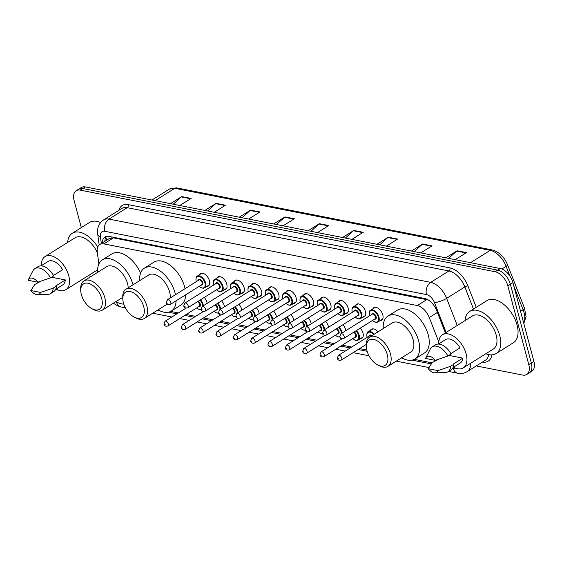 <?xml version="1.0" encoding="UTF-8"?>
<svg xmlns="http://www.w3.org/2000/svg" width="562" height="562" viewBox="0 0 562 562"><rect width="100%" height="100%" fill="white"/><g stroke="black" fill="none" stroke-linecap="round" stroke-linejoin="round"><path stroke-width="0.84" d="M199.517 274.734A7.369 4.222 57.9 0 1 200.522 273.561A7.369 4.222 57.9 0 1 209.436 280.789A7.369 4.222 57.9 0 1 208.34 286.044A7.369 4.222 57.9 0 1 206.851 286.437M216.855 278.141A7.369 4.222 57.9 0 1 217.852 276.968A7.369 4.222 57.9 0 1 226.774 284.196A7.369 4.222 57.9 0 1 225.678 289.458A7.369 4.222 57.9 0 1 224.189 289.844M234.192 281.548A7.369 4.222 57.9 0 1 235.19 280.382A7.369 4.222 57.9 0 1 244.112 287.611A7.369 4.222 57.9 0 1 243.016 292.865A7.369 4.222 57.9 0 1 241.52 293.259M251.523 284.962A7.369 4.222 57.9 0 1 252.528 283.789A7.369 4.222 57.9 0 1 261.442 291.018A7.369 4.222 57.9 0 1 260.347 296.279A7.369 4.222 57.9 0 1 258.857 296.666M268.861 288.369A7.369 4.222 57.9 0 1 269.865 287.203A7.369 4.222 57.9 0 1 278.78 294.425A7.369 4.222 57.9 0 1 277.684 299.687A7.369 4.222 57.9 0 1 276.195 300.08M286.198 291.783A7.369 4.222 57.9 0 1 287.196 290.61A7.369 4.222 57.9 0 1 296.118 297.839A7.369 4.222 57.9 0 1 295.022 303.094A7.369 4.222 57.9 0 1 293.533 303.487M303.536 295.19A7.369 4.222 57.9 0 1 304.534 294.017A7.369 4.222 57.9 0 1 313.455 301.246A7.369 4.222 57.9 0 1 312.36 306.508A7.369 4.222 57.9 0 1 310.863 306.894M320.867 298.598A7.369 4.222 57.9 0 1 321.871 297.431A7.369 4.222 57.9 0 1 330.786 304.66A7.369 4.222 57.9 0 1 329.69 309.915A7.369 4.222 57.9 0 1 328.201 310.308M338.205 302.012A7.369 4.222 57.9 0 1 339.209 300.839A7.369 4.222 57.9 0 1 348.124 308.067A7.369 4.222 57.9 0 1 347.028 313.329A7.369 4.222 57.9 0 1 345.539 313.715M355.542 305.419A7.369 4.222 57.9 0 1 356.547 304.253A7.369 4.222 57.9 0 1 365.462 311.474A7.369 4.222 57.9 0 1 364.366 316.736A7.369 4.222 57.9 0 1 362.876 317.123M372.88 308.833A7.369 4.222 57.9 0 1 373.878 307.66A7.369 4.222 57.9 0 1 382.799 314.889A7.369 4.222 57.9 0 1 381.703 320.143A7.369 4.222 57.9 0 1 380.207 320.537M221.597 300.846A7.369 4.222 57.9 0 1 224.301 305.784A7.369 4.222 57.9 0 1 224.512 306.775M238.934 304.26A7.369 4.222 57.9 0 1 241.639 309.191A7.369 4.222 57.9 0 1 241.843 310.182M256.265 307.667A7.369 4.222 57.9 0 1 258.977 312.598A7.369 4.222 57.9 0 1 259.18 313.596M273.603 311.081A7.369 4.222 57.9 0 1 276.307 316.013A7.369 4.222 57.9 0 1 276.518 317.003M204.259 297.438A7.369 4.222 57.9 0 1 206.964 302.37A7.369 4.222 57.9 0 1 207.174 303.361M290.94 314.488A7.369 4.222 57.9 0 1 293.645 319.42A7.369 4.222 57.9 0 1 293.856 320.41M308.278 317.895A7.369 4.222 57.9 0 1 310.983 322.834A7.369 4.222 57.9 0 1 311.186 323.824M325.609 321.309A7.369 4.222 57.9 0 1 328.32 326.241A7.369 4.222 57.9 0 1 328.524 327.232M342.946 324.717A7.369 4.222 57.9 0 1 345.651 329.648A7.369 4.222 57.9 0 1 345.862 330.646M360.284 328.131A7.369 4.222 57.9 0 1 362.989 333.062A7.369 4.222 57.9 0 1 361.893 338.317A7.369 4.222 57.9 0 1 360.404 338.71M370.407 330.414A7.369 4.222 57.9 0 1 371.405 329.241A7.369 4.222 57.9 0 1 377.917 331.882M428.511 300.01L113.454 237.874L109.407 238.464L99.783 244.491A13.811 7.924 -122.1 0 0 97.303 252.24L98.884 263.978M438.81 341.998L429.263 317.537A13.811 7.924 -122.1 0 0 417.313 305.552L103.844 243.894A13.811 7.924 -122.1 0 0 99.783 244.491M170.665 311.432L178.316 312.936M186.233 314.495L195.646 316.35M203.57 317.909L212.984 319.757M220.908 321.316L230.322 323.171M238.239 324.724L247.659 326.578M255.577 328.138L264.99 329.985M272.914 331.545L282.328 333.399M290.252 334.959L299.665 336.807M307.583 338.366L317.003 340.221M324.92 341.773L334.334 343.628M342.258 345.187L351.672 347.035M359.596 348.595L366.803 350.014M414.243 359.343L432.073 362.848M81.314 227.603L74.128 200.585A13.811 7.924 57.9 0 1 76.179 190.729A13.811 7.924 57.9 0 1 80.24 190.132L495.178 271.748A13.811 7.924 57.9 0 1 507.837 285.896L528.786 364.619A13.811 7.924 57.9 0 1 526.727 374.475A13.811 7.924 57.9 0 1 522.674 375.072L476.253 365.939M526.727 374.475L531.842 371.271A13.811 7.924 57.9 0 0 533.9 361.415L512.951 282.693A13.811 7.924 57.9 0 0 500.292 268.545L85.354 186.928A13.811 7.924 57.9 0 0 81.293 187.525L78.736 189.127A13.811 7.924 57.9 0 1 82.797 188.53L497.735 270.146A13.811 7.924 57.9 0 1 510.394 284.295L531.343 363.017A13.811 7.924 57.9 0 1 529.285 372.873A13.811 7.924 57.9 0 0 531.343 363.017L510.394 284.295A13.811 7.924 57.9 0 0 497.735 270.146L82.797 188.53A13.811 7.924 57.9 0 0 78.736 189.127L76.179 190.729M445.392 332.901L436.639 310.477A13.811 7.924 -122.1 0 0 424.689 298.492L109 236.398A13.811 7.924 -122.1 0 0 104.939 236.995A13.811 7.924 -122.1 0 0 102.333 242.889M104.89 241.288A13.811 7.924 57.9 0 1 106.351 236.405M376.969 244.287L388.244 237.22L397.636 239.068L386.354 246.135M411.384 251.059L422.666 243.992L432.052 245.84L420.776 252.907M445.807 257.832L457.089 250.764L466.474 252.612L455.199 259.672M273.701 223.978L284.983 216.911L294.369 218.758L283.086 225.819M239.279 217.206L250.561 210.139L259.946 211.986L248.664 219.054M204.856 210.434L216.138 203.367L225.524 205.214L214.241 212.281M170.434 203.662L181.716 196.595L191.101 198.442L179.826 205.509M342.546 237.515L353.821 230.448L363.214 232.296L351.931 239.363M308.124 230.743L319.399 223.683L328.791 225.524L317.509 232.591M310.934 231.298L318.97 224.006A3.681 2.655 -78.9 0 1 319.399 223.683M345.356 238.07L353.393 230.778A3.681 2.655 -78.9 0 1 353.821 230.448M173.251 204.217L181.287 196.925A3.681 2.655 -78.9 0 1 181.716 196.595M207.666 210.989L215.703 203.697A3.681 2.655 -78.9 0 1 216.138 203.367M242.089 217.761L250.125 210.469A3.681 2.655 -78.9 0 1 250.561 210.139M276.511 224.526L284.548 217.234A3.681 2.655 -78.9 0 1 284.983 216.911M448.624 258.38L456.66 251.088A3.681 2.655 -78.9 0 1 457.089 250.764M414.201 251.607L422.238 244.322A3.681 2.655 -78.9 0 1 422.666 243.992M379.779 244.842L387.815 237.55A3.681 2.655 -78.9 0 1 388.244 237.22M91.135 276.42A24.861 14.261 57.9 0 1 88.424 275.584M41.377 265.664A19.565 11.226 57.9 0 1 45.058 256.567A19.565 11.226 57.9 0 1 68.747 275.766A19.565 11.226 57.9 0 1 65.831 289.732A19.565 11.226 57.9 0 1 56.038 289.072M97.626 269.31A19.565 11.226 57.9 0 1 95.877 270.912L65.831 289.732M53.474 275.429L62.614 269.704A13.811 7.924 57.9 0 0 48.114 261.442L41.019 265.889M28.1 280.276A9.21 5.283 57.9 0 1 28.276 279.883A9.21 5.283 57.9 0 1 37.872 282.194L28.1 280.276M28.276 279.883L32.94 270.793A14.731 8.451 57.9 0 1 34.837 268.671A14.731 8.451 57.9 0 1 50.517 277.846L53.713 275.844A14.731 8.451 57.9 0 0 38.033 266.669L34.837 268.671M37.872 282.194L50.517 277.846M30.826 290.526L40.597 292.451A9.21 5.283 57.9 0 1 37.528 294.65A9.21 5.283 57.9 0 1 30.826 290.526L34.802 284.47L40.97 281.169M51.5 277.228L65.34 279.953A13.811 7.924 57.9 0 1 62.775 284.857L55.68 289.297M65.34 279.953L55.75 285.96L56.439 286.093A14.731 8.451 57.9 0 1 53.678 291.643L50.482 293.645A14.731 8.451 57.9 0 1 47.749 294.425L37.528 294.65M45.058 256.567L75.104 237.747A19.565 11.226 57.9 0 1 97.395 252.935M67.644 242.419A24.861 14.261 57.9 0 1 72.287 233.258A24.861 14.261 57.9 0 1 97.753 247.041M72.287 233.258L89.548 222.447A24.861 14.261 57.9 0 1 100.563 222.58M56.439 286.093L53.242 288.095A14.731 8.451 57.9 0 1 50.482 293.645M53.242 288.095L40.597 292.451M101.687 298.555A14.963 8.585 57.9 0 1 92.091 308.798A14.963 8.585 57.9 0 1 81.35 294.551A14.963 8.585 57.9 0 1 80.752 290.687A14.963 8.585 57.9 0 1 89.534 283.677A14.963 8.585 57.9 0 1 101.687 298.555M80.752 290.687L80.696 288.791A17.267 9.905 57.9 0 1 83.949 280.923A17.267 9.905 57.9 0 1 104.848 297.86A17.267 9.905 57.9 0 1 102.277 310.182A17.267 9.905 57.9 0 1 93.784 309.683L92.091 308.798M128.213 287.807A17.267 9.905 -122.1 0 0 127.539 283.648A17.267 9.905 -122.1 0 0 106.64 266.704L83.949 280.923M97.64 272.345A25.325 14.528 57.9 0 1 102.368 259.876A25.325 14.528 57.9 0 1 133.018 284.723A25.325 14.528 57.9 0 1 133.032 284.786M123.795 304.133A25.325 14.528 57.9 0 1 115.969 301.611M102.368 259.876L111.95 253.869A25.325 14.528 57.9 0 1 140.605 273.069M143.746 306.824A14.963 8.585 57.9 0 1 134.149 317.073A14.963 8.585 57.9 0 1 123.401 302.827A14.963 8.585 57.9 0 1 122.811 298.963A14.963 8.585 57.9 0 1 131.592 291.952A14.963 8.585 57.9 0 1 143.746 306.824M122.811 298.963L122.748 297.059A17.267 9.905 57.9 0 1 126.007 289.191A17.267 9.905 57.9 0 1 146.907 306.135A17.267 9.905 57.9 0 1 144.336 318.457A17.267 9.905 57.9 0 1 135.835 317.952L134.149 317.073M144.336 318.457L167.033 304.246A17.267 9.905 -122.1 0 0 167.328 304.042M170.251 297.951A17.267 9.905 -122.1 0 0 169.598 291.917A17.267 9.905 -122.1 0 0 148.698 274.98L126.007 289.191M139.692 280.621A25.325 14.528 57.9 0 1 144.42 268.151A25.325 14.528 57.9 0 1 175.077 292.999A25.325 14.528 57.9 0 1 175.477 294.678M176.082 300.818A25.325 14.528 57.9 0 1 171.305 311.074A25.325 14.528 57.9 0 1 158.027 309.88M144.42 268.151L154.009 262.145A25.325 14.528 57.9 0 1 184.666 286.992A25.325 14.528 57.9 0 1 185.067 288.671M185.671 294.811A25.325 14.528 57.9 0 1 180.894 305.068L171.305 311.074M387.323 354.734A14.963 8.585 57.9 0 1 377.734 364.984A14.963 8.585 57.9 0 1 366.986 350.737A14.963 8.585 57.9 0 1 366.389 346.873A14.963 8.585 57.9 0 1 375.177 339.862A14.963 8.585 57.9 0 1 387.323 354.734M366.389 346.873L366.333 344.97A17.267 9.905 57.9 0 1 369.585 337.102A17.267 9.905 57.9 0 1 390.485 354.046A17.267 9.905 57.9 0 1 387.921 366.368A17.267 9.905 57.9 0 1 379.42 365.862L377.734 364.984M387.921 366.368L410.611 352.156A17.267 9.905 -122.1 0 0 413.182 339.827A17.267 9.905 -122.1 0 0 392.283 322.89L369.585 337.102M383.277 328.531A25.325 14.528 57.9 0 1 388.005 316.062A25.325 14.528 57.9 0 1 418.655 340.909A25.325 14.528 57.9 0 1 414.889 358.985A25.325 14.528 57.9 0 1 401.605 357.797M388.005 316.062L397.594 310.055A25.325 14.528 57.9 0 1 428.244 334.903A25.325 14.528 57.9 0 1 424.479 352.978L414.889 358.985M465.062 320.586A24.861 14.261 57.9 0 1 469.706 311.425A24.861 14.261 57.9 0 1 499.801 335.823A24.861 14.261 57.9 0 1 496.098 353.568A24.861 14.261 57.9 0 1 485.835 353.751M469.706 311.425L486.966 300.614A24.861 14.261 57.9 0 1 517.061 325.012A24.861 14.261 57.9 0 1 513.359 342.757L496.098 353.568M438.789 343.832A19.565 11.226 57.9 0 1 442.47 334.734A19.565 11.226 57.9 0 1 466.158 353.934A19.565 11.226 57.9 0 1 463.25 367.899A19.565 11.226 57.9 0 1 453.457 367.246M442.47 334.734L472.516 315.914A19.565 11.226 57.9 0 1 496.204 335.114A19.565 11.226 57.9 0 1 493.288 349.079L463.25 367.899M450.893 353.596L460.032 347.871A13.811 7.924 57.9 0 0 445.526 339.61L438.43 344.056M425.511 358.444A9.21 5.283 57.9 0 1 425.694 358.05A9.21 5.283 57.9 0 1 435.283 360.368L425.511 358.444M425.694 358.05L430.359 348.96A14.731 8.451 57.9 0 1 432.255 346.838A14.731 8.451 57.9 0 1 447.928 356.013L451.124 354.011A14.731 8.451 57.9 0 0 435.452 344.836L432.255 346.838M435.283 360.368L447.928 356.013M428.244 368.693L438.016 370.618A9.21 5.283 57.9 0 1 434.946 372.824A9.21 5.283 57.9 0 1 428.244 368.693L432.22 362.638L438.388 359.336M448.912 355.395L462.758 358.12A13.811 7.924 57.9 0 1 460.194 363.024L453.091 367.471M462.758 358.12L453.169 364.127L453.85 364.26A14.731 8.451 57.9 0 1 451.089 369.81L447.893 371.812A14.731 8.451 57.9 0 1 445.16 372.592L434.946 372.824M453.85 364.26L450.654 366.262A14.731 8.451 57.9 0 1 447.893 371.812M450.654 366.262L438.016 370.618M111.789 236.946A13.811 9.961 101.1 0 0 111.936 237.74M107.405 239.714A13.811 7.011 172.3 0 1 105.839 237.164L106.281 240.417M113.454 237.874L103.844 243.894M426.923 299.532L417.313 305.552M437.405 312.437L429.263 317.537M115.709 301.773A9.21 5.283 -122.1 0 0 116.496 301.984L116.741 302.033M113.412 303.213L117.296 305.728L121.111 307.014A9.21 6.639 -78.9 0 1 116.496 301.984M118.8 210.364A20.717 11.886 57.9 0 1 128.276 204.631L449.979 267.905A20.717 11.886 57.9 0 1 467.9 285.882L476.267 307.316M491.94 354.861A20.717 11.886 57.9 0 1 482.393 362.097M80.24 190.132L85.354 186.928M528.786 364.619L533.9 361.415M507.837 285.896L512.951 282.693M495.178 271.748L500.292 268.545M103.598 219.89A18.42 10.566 57.9 0 1 109.007 219.096L127.223 207.68A18.42 10.566 -122.1 0 0 121.814 208.474L103.598 219.89C98.884 223.283 96.917 228.017 97.704 234.094L99.172 244.948M470.661 363.256A18.42 10.566 57.9 0 1 467.191 371.615L485.406 360.207A18.42 10.566 -122.1 0 0 488.708 354.622M446.123 332.444L434.461 302.567A9.21 5.283 -122.1 0 0 426.495 294.579L104.799 231.298A9.21 6.639 -78.9 0 1 109.007 219.096L430.71 282.37A18.42 10.566 57.9 0 1 446.642 298.352L464.858 286.936A18.42 10.566 -122.1 0 0 448.926 270.961L127.223 207.68A2.304 1.658 101.1 0 0 128.276 204.631M434.461 302.567A9.21 2.367 158.7 0 0 446.642 298.352L457.229 325.489M473.492 309.058L464.858 286.936A2.304 0.59 -21.3 0 1 467.9 285.882M426.495 294.579A9.21 6.639 -78.9 0 1 430.71 282.37L448.926 270.961A2.304 1.658 101.1 0 0 449.979 267.905M104.799 231.298A9.21 5.283 -122.1 0 0 100.436 236.862L101.336 243.515M157.697 310.091L158.8 310.308M168.452 312.205L176.847 313.856M184.765 315.415L194.185 317.27M202.102 318.823L211.523 320.677M219.44 322.237L228.853 324.084M236.778 325.644L246.191 327.498M254.115 329.051L263.529 330.906M271.446 332.465L280.867 334.32M288.784 335.872L298.197 337.727M306.121 339.286L315.535 341.134M323.459 342.694L332.873 344.548M340.79 346.101L350.21 347.955M358.127 349.515L367.141 351.285M401.275 358.001L402.378 358.219M412.03 360.116L431.328 363.909M452.74 368.124L453.204 368.215A9.21 5.283 -122.1 0 0 455.318 368.103M100.436 236.862A9.21 4.672 172.3 0 1 97.704 234.094M448.525 371.419L457.819 373.245A9.21 6.639 -78.9 0 1 453.204 368.215M155.098 200.648L174.789 188.319A4.601 3.323 -78.9 0 1 176.77 187.898L492.2 249.942A4.601 3.323 101.1 0 0 490.219 250.357L174.789 188.319A18.42 10.566 -122.1 0 0 169.373 189.106L176.77 187.898M492.2 249.942C499 251.818 504.114 256.757 507.549 264.765A4.601 1.187 158.7 0 1 506.151 266.339A18.42 10.566 -122.1 0 0 490.219 250.357L470.527 262.693M507.549 264.765L524.501 308.201A4.601 1.187 158.7 0 1 523.103 309.767L513.851 286.072M510.001 276.209L506.151 266.339L501.873 269.015M523.707 323.101A18.42 10.566 -122.1 0 0 523.103 309.767L520.581 311.348M328.285 225.84L318.97 224.006M293.87 219.068L284.548 217.234M259.447 212.303L250.125 210.469M225.025 205.53L215.703 203.697M190.602 198.758L181.287 196.925M362.708 232.612L353.393 230.778M397.13 239.384L387.815 237.55M431.553 246.149L422.238 244.322M465.975 252.921L456.66 251.088M200.508 299.785A6.906 3.962 57.9 0 1 203.135 304.513A6.906 3.962 57.9 0 1 203.374 305.742M202.749 306.135A6.449 3.695 -122.1 0 0 202.503 304.653A6.449 3.695 -122.1 0 0 199.953 300.136M198.175 301.253A3.224 1.848 57.9 0 1 200.311 304.218A3.224 1.848 57.9 0 1 198.779 306.634M167.947 325.953C165.755 326.606 164.42 326.002 163.942 324.141L165.017 321.267A2.761 1.588 57.9 0 1 168.361 323.979A2.761 1.588 57.9 0 1 167.947 325.953L199.271 306.332A2.761 1.588 -122.1 0 0 199.679 304.358A2.761 1.588 -122.1 0 0 197.536 301.654M165.193 324.674L164.568 324.548L165.193 324.674M196.756 307.906A6.449 3.695 -122.1 0 0 201.112 309.458M217.845 303.199A6.906 3.962 57.9 0 1 220.473 307.92A6.906 3.962 57.9 0 1 220.704 309.156M220.086 309.543A6.449 3.695 -122.1 0 0 219.84 308.06A6.449 3.695 -122.1 0 0 217.29 303.543M215.506 304.66A3.224 1.848 57.9 0 1 217.649 307.632A3.224 1.848 57.9 0 1 216.117 310.048M185.284 329.36C183.093 330.02 181.758 329.416 181.28 327.548L182.348 324.681A2.761 1.588 57.9 0 1 185.692 327.393A2.761 1.588 57.9 0 1 185.284 329.36L216.609 309.739A2.761 1.588 -122.1 0 0 217.016 307.772A2.761 1.588 -122.1 0 0 214.867 305.061M182.531 328.082L181.905 327.962L182.531 328.082M214.094 311.313A6.449 3.695 -122.1 0 0 218.442 312.872M235.183 306.606A6.906 3.962 57.9 0 1 237.81 311.334A6.906 3.962 57.9 0 1 238.042 312.563M237.424 312.95A6.449 3.695 -122.1 0 0 237.178 311.474A6.449 3.695 -122.1 0 0 234.628 306.957M232.844 308.074A3.224 1.848 57.9 0 1 234.986 311.039A3.224 1.848 57.9 0 1 233.455 313.455M202.622 332.774C200.43 333.428 199.096 332.823 198.618 330.962L199.686 328.089A2.761 1.588 57.9 0 1 203.03 330.8A2.761 1.588 57.9 0 1 202.622 332.774L233.94 313.153A2.761 1.588 -122.1 0 0 234.354 311.179A2.761 1.588 -122.1 0 0 232.204 308.475M199.868 331.496L199.243 331.369L199.868 331.496M231.432 314.727A6.449 3.695 -122.1 0 0 235.78 316.28M252.514 310.02A6.906 3.962 57.9 0 1 255.141 314.741A6.906 3.962 57.9 0 1 255.38 315.977M254.762 316.364A6.449 3.695 -122.1 0 0 254.509 314.882A6.449 3.695 -122.1 0 0 251.959 310.365M250.181 311.481A3.224 1.848 57.9 0 1 252.324 314.453A3.224 1.848 57.9 0 1 250.793 316.863M219.953 336.181C217.768 336.835 216.433 336.238 215.948 334.369L217.023 331.496A2.761 1.588 57.9 0 1 220.367 334.207A2.761 1.588 57.9 0 1 219.953 336.181L251.277 316.561A2.761 1.588 -122.1 0 0 251.692 314.587A2.761 1.588 -122.1 0 0 249.542 311.882M217.206 334.903L216.581 334.776L217.206 334.903M248.769 318.134A6.449 3.695 -122.1 0 0 253.118 319.694M269.851 313.427A6.906 3.962 57.9 0 1 272.479 318.155A6.906 3.962 57.9 0 1 272.718 319.385M272.092 319.771A6.449 3.695 -122.1 0 0 271.846 318.289A6.449 3.695 -122.1 0 0 269.296 313.779M267.519 314.889A3.224 1.848 57.9 0 1 269.655 317.86A3.224 1.848 57.9 0 1 268.123 320.277M237.29 339.589C235.099 340.249 233.764 339.645 233.286 337.783L234.361 334.91A2.761 1.588 57.9 0 1 237.705 337.622A2.761 1.588 57.9 0 1 237.29 339.589L268.615 319.968A2.761 1.588 -122.1 0 0 269.022 318.001A2.761 1.588 -122.1 0 0 266.88 315.289M234.537 338.31L233.911 338.191L234.537 338.31M266.1 321.541A6.449 3.695 -122.1 0 0 270.455 323.101M287.189 316.835A6.906 3.962 57.9 0 1 289.816 321.562A6.906 3.962 57.9 0 1 290.048 322.792M289.43 323.185A6.449 3.695 -122.1 0 0 289.184 321.703A6.449 3.695 -122.1 0 0 286.634 317.186M284.857 318.303A3.224 1.848 57.9 0 1 286.992 321.267A3.224 1.848 57.9 0 1 285.461 323.684M254.628 343.003C252.436 343.656 251.102 343.052 250.624 341.19L251.692 338.317A2.761 1.588 57.9 0 1 255.036 341.029A2.761 1.588 57.9 0 1 254.628 343.003L285.953 323.382A2.761 1.588 -122.1 0 0 286.36 321.408A2.761 1.588 -122.1 0 0 284.21 318.703M251.874 341.724L251.249 341.598L251.874 341.724M283.438 324.955A6.449 3.695 -122.1 0 0 287.793 326.508M304.527 320.249A6.906 3.962 57.9 0 1 307.154 324.969A6.906 3.962 57.9 0 1 307.386 326.206M306.768 326.592A6.449 3.695 -122.1 0 0 306.522 325.11A6.449 3.695 -122.1 0 0 303.972 320.593M302.187 321.71A3.224 1.848 57.9 0 1 304.33 324.681A3.224 1.848 57.9 0 1 302.799 327.098M271.966 346.41C269.774 347.07 268.439 346.466 267.962 344.597L269.029 341.731A2.761 1.588 57.9 0 1 272.373 344.436A2.761 1.588 57.9 0 1 271.966 346.41L303.283 326.789A2.761 1.588 -122.1 0 0 303.698 324.822A2.761 1.588 -122.1 0 0 301.548 322.11M269.212 345.131L268.587 345.012L269.212 345.131M300.775 328.363A6.449 3.695 -122.1 0 0 305.124 329.922M321.864 323.656A6.906 3.962 57.9 0 1 324.492 328.384A6.906 3.962 57.9 0 1 324.724 329.613M324.105 329.999A6.449 3.695 -122.1 0 0 323.86 328.524A6.449 3.695 -122.1 0 0 321.302 324.007M319.525 325.124A3.224 1.848 57.9 0 1 321.668 328.089A3.224 1.848 57.9 0 1 320.136 330.505M289.297 349.824C287.112 350.477 285.777 349.873 285.292 348.011L286.367 345.138A2.761 1.588 57.9 0 1 289.711 347.85A2.761 1.588 57.9 0 1 289.297 349.824L320.621 330.203A2.761 1.588 -122.1 0 0 321.035 328.229A2.761 1.588 -122.1 0 0 318.886 325.524M286.55 348.545L285.925 348.419L286.55 348.545M318.113 331.777A6.449 3.695 -122.1 0 0 322.462 333.329M339.195 327.07A6.906 3.962 57.9 0 1 341.822 331.791A6.906 3.962 57.9 0 1 342.061 333.027M341.443 333.414A6.449 3.695 -122.1 0 0 341.19 331.931A6.449 3.695 -122.1 0 0 338.64 327.414M336.863 328.531A3.224 1.848 57.9 0 1 338.998 331.503A3.224 1.848 57.9 0 1 337.474 333.912M306.634 353.231C304.442 353.884 303.108 353.287 302.63 351.419L303.705 348.545A2.761 1.588 57.9 0 1 307.049 351.257A2.761 1.588 57.9 0 1 306.634 353.231L337.959 333.61A2.761 1.588 -122.1 0 0 338.366 331.636A2.761 1.588 -122.1 0 0 336.224 328.932M303.88 351.952L303.255 351.826L303.88 351.952M335.444 335.184A6.449 3.695 -122.1 0 0 339.799 336.743M356.533 330.477A6.906 3.962 57.9 0 1 359.16 335.205A6.906 3.962 57.9 0 1 358.135 340.129L362.897 337.151M352.781 338.591A6.449 3.695 -122.1 0 0 357.488 339.989A6.449 3.695 -122.1 0 0 358.528 335.338A6.449 3.695 -122.1 0 0 355.978 330.828M354.2 331.938A3.224 1.848 57.9 0 1 356.336 334.91A3.224 1.848 57.9 0 1 354.805 337.326M323.972 356.638C321.78 357.299 320.445 356.694 319.968 354.833L321.035 351.96A2.761 1.588 57.9 0 1 324.379 354.671A2.761 1.588 57.9 0 1 323.972 356.638L355.296 337.017A2.761 1.588 -122.1 0 0 355.704 335.05A2.761 1.588 -122.1 0 0 353.561 332.339M321.218 355.36L320.593 355.24L321.218 355.36M367.098 337.376L366.979 336.947C366.698 333.456 367.084 331.756 368.138 331.833A6.906 3.962 57.9 0 1 374.173 334.228M373.625 334.58A6.449 3.695 -122.1 0 0 368.447 332.233A6.449 3.695 -122.1 0 0 367.105 337.024A6.449 3.695 -122.1 0 0 367.183 337.319M341.31 360.052C339.118 360.706 337.783 360.102 337.305 358.24L338.373 355.367A2.761 1.588 57.9 0 1 341.717 358.078A2.761 1.588 57.9 0 1 341.31 360.052L366.326 344.38M338.556 358.774L337.931 358.647L338.556 358.774M371.349 336.006A2.761 1.588 -122.1 0 0 369.698 335.746L338.373 355.367M369.213 336.055A3.224 1.848 57.9 0 1 371.939 335.633M202.011 273.167L197.248 276.153A6.906 3.962 57.9 0 1 205.608 282.932A6.906 3.962 57.9 0 1 204.582 287.856L203.346 288.257L201.386 287.899L199.145 286.374M199.229 286.318A6.449 3.695 -122.1 0 0 203.936 287.716A6.449 3.695 -122.1 0 0 204.975 283.065A6.449 3.695 -122.1 0 0 199.067 276.469A6.449 3.695 -122.1 0 0 196.215 281.344A6.449 3.695 -122.1 0 0 196.3 281.639M198.323 280.368A3.224 1.848 57.9 0 1 200.437 279.553A3.224 1.848 57.9 0 1 202.784 282.637A3.224 1.848 57.9 0 1 201.252 285.053M170.419 304.365L201.744 284.744A2.761 1.588 -122.1 0 0 202.151 282.777A2.761 1.588 -122.1 0 0 198.808 280.066L167.483 299.687A2.761 1.588 57.9 0 1 170.827 302.398A2.761 1.588 57.9 0 1 170.419 304.365C168.164 304.955 166.83 304.351 166.415 302.56L167.483 299.687M167.04 302.967L167.666 303.087L167.04 302.967M219.349 276.581L214.586 279.56A6.906 3.962 57.9 0 1 222.945 286.339A6.906 3.962 57.9 0 1 221.913 291.271L220.683 291.671L218.723 291.306L216.482 289.781M216.567 289.732A6.449 3.695 -122.1 0 0 221.273 291.13A6.449 3.695 -122.1 0 0 222.313 286.48A6.449 3.695 -122.1 0 0 216.405 279.876A6.449 3.695 -122.1 0 0 213.546 284.751A6.449 3.695 -122.1 0 0 213.63 285.046M215.653 283.782A3.224 1.848 57.9 0 1 217.775 282.96A3.224 1.848 57.9 0 1 220.121 286.044A3.224 1.848 57.9 0 1 218.59 288.461M187.757 307.779L219.075 288.158A2.761 1.588 -122.1 0 0 219.489 286.184A2.761 1.588 -122.1 0 0 216.145 283.473L184.821 303.094A2.761 1.588 57.9 0 1 188.165 305.805A2.761 1.588 57.9 0 1 187.757 307.779C185.502 308.362 184.167 307.758 183.753 305.967L184.821 303.094M184.378 306.374L185.003 306.501L184.378 306.374M236.679 279.988L231.916 282.974A6.906 3.962 57.9 0 1 240.283 289.746A6.906 3.962 57.9 0 1 239.25 294.678L238.021 295.078L236.061 294.713L233.82 293.195M233.904 293.139A6.449 3.695 -122.1 0 0 238.604 294.537A6.449 3.695 -122.1 0 0 239.644 289.887A6.449 3.695 -122.1 0 0 233.736 283.283A6.449 3.695 -122.1 0 0 230.884 288.166A6.449 3.695 -122.1 0 0 230.968 288.461M232.991 287.189A3.224 1.848 57.9 0 1 235.113 286.374A3.224 1.848 57.9 0 1 237.459 289.458A3.224 1.848 57.9 0 1 235.928 291.875M205.088 311.186L236.412 291.566A2.761 1.588 -122.1 0 0 236.827 289.599A2.761 1.588 -122.1 0 0 233.483 286.887L202.158 306.508A2.761 1.588 57.9 0 1 205.502 309.212A2.761 1.588 57.9 0 1 205.088 311.186C202.84 311.769 201.505 311.165 201.084 309.374L202.158 306.508M201.716 309.788L202.341 309.908L201.716 309.788M254.017 283.403L249.254 286.381A6.906 3.962 57.9 0 1 257.614 293.16A6.906 3.962 57.9 0 1 256.588 298.085L255.352 298.492L253.399 298.127L251.151 296.603M251.235 296.553A6.449 3.695 -122.1 0 0 255.942 297.944A6.449 3.695 -122.1 0 0 256.982 293.301A6.449 3.695 -122.1 0 0 251.073 286.697A6.449 3.695 -122.1 0 0 248.221 291.573A6.449 3.695 -122.1 0 0 248.306 291.868M250.329 290.603A3.224 1.848 57.9 0 1 252.443 289.781A3.224 1.848 57.9 0 1 254.79 292.865A3.224 1.848 57.9 0 1 253.265 295.282M222.426 314.601L253.75 294.98A2.761 1.588 -122.1 0 0 254.157 293.006A2.761 1.588 -122.1 0 0 250.814 290.294L219.496 309.915A2.761 1.588 57.9 0 1 222.84 312.627A2.761 1.588 57.9 0 1 222.426 314.601C220.178 315.184 218.843 314.579 218.421 312.788L219.496 309.915M219.047 313.196L219.672 313.322L219.047 313.196M271.355 286.81L266.592 289.795A6.906 3.962 57.9 0 1 274.951 296.567A6.906 3.962 57.9 0 1 273.926 301.499L272.689 301.899L270.729 301.534L268.488 300.01M268.573 299.96A6.449 3.695 -122.1 0 0 273.28 301.358A6.449 3.695 -122.1 0 0 274.319 296.708A6.449 3.695 -122.1 0 0 268.411 290.104A6.449 3.695 -122.1 0 0 265.559 294.987A6.449 3.695 -122.1 0 0 265.643 295.275M267.667 294.01A3.224 1.848 57.9 0 1 269.781 293.188A3.224 1.848 57.9 0 1 272.127 296.279A3.224 1.848 57.9 0 1 270.596 298.689M239.763 318.008L271.088 298.387A2.761 1.588 -122.1 0 0 271.495 296.413A2.761 1.588 -122.1 0 0 268.151 293.701L236.827 313.322A2.761 1.588 57.9 0 1 240.171 316.034A2.761 1.588 57.9 0 1 239.763 318.008C237.508 318.591 236.173 317.987 235.759 316.195L236.827 313.322M236.384 316.603L237.009 316.729L236.384 316.603M288.692 290.217L283.929 293.202A6.906 3.962 57.9 0 1 292.289 299.982A6.906 3.962 57.9 0 1 291.264 304.906L290.027 305.307L288.067 304.948L285.826 303.424M285.91 303.368A6.449 3.695 -122.1 0 0 290.617 304.766A6.449 3.695 -122.1 0 0 291.657 300.115A6.449 3.695 -122.1 0 0 285.749 293.519A6.449 3.695 -122.1 0 0 282.897 298.394A6.449 3.695 -122.1 0 0 282.974 298.689M285.004 297.417A3.224 1.848 57.9 0 1 287.119 296.603A3.224 1.848 57.9 0 1 289.465 299.687A3.224 1.848 57.9 0 1 287.934 302.103M257.101 321.415L288.418 301.794A2.761 1.588 -122.1 0 0 288.833 299.827A2.761 1.588 -122.1 0 0 285.489 297.115L254.165 316.736A2.761 1.588 57.9 0 1 257.508 319.448A2.761 1.588 57.9 0 1 257.101 321.415C254.846 322.005 253.511 321.401 253.097 319.609L254.165 316.736M253.722 320.017L254.347 320.136L253.722 320.017M306.023 293.631L301.267 296.61A6.906 3.962 57.9 0 1 309.627 303.389A6.906 3.962 57.9 0 1 308.594 308.32L307.365 308.721L305.405 308.355L303.164 306.831M303.248 306.782A6.449 3.695 -122.1 0 0 307.948 308.18A6.449 3.695 -122.1 0 0 308.995 303.529A6.449 3.695 -122.1 0 0 303.087 296.926A6.449 3.695 -122.1 0 0 300.227 301.801A6.449 3.695 -122.1 0 0 300.312 302.096M302.335 300.832A3.224 1.848 57.9 0 1 304.456 300.01A3.224 1.848 57.9 0 1 306.803 303.094A3.224 1.848 57.9 0 1 305.271 305.51M274.432 324.829L305.756 305.208A2.761 1.588 -122.1 0 0 306.171 303.234A2.761 1.588 -122.1 0 0 302.827 300.522L271.502 320.143A2.761 1.588 57.9 0 1 274.846 322.855A2.761 1.588 57.9 0 1 274.432 324.829C272.184 325.412 270.849 324.808 270.427 323.017L271.502 320.143M271.06 323.424L271.685 323.55L271.06 323.424M323.361 297.038L318.598 300.024A6.906 3.962 57.9 0 1 326.958 306.796A6.906 3.962 57.9 0 1 325.932 311.727L324.695 312.128L322.743 311.762L320.495 310.245M320.579 310.189A6.449 3.695 -122.1 0 0 325.286 311.587A6.449 3.695 -122.1 0 0 326.325 306.936A6.449 3.695 -122.1 0 0 320.417 300.333A6.449 3.695 -122.1 0 0 317.565 305.215A6.449 3.695 -122.1 0 0 317.649 305.51M319.673 304.239A3.224 1.848 57.9 0 1 321.787 303.424A3.224 1.848 57.9 0 1 324.133 306.508A3.224 1.848 57.9 0 1 322.609 308.924M291.769 328.236L323.094 308.615A2.761 1.588 -122.1 0 0 323.501 306.648A2.761 1.588 -122.1 0 0 320.157 303.937L288.84 323.557A2.761 1.588 57.9 0 1 292.184 326.262A2.761 1.588 57.9 0 1 291.769 328.236C289.521 328.819 288.187 328.215 287.765 326.424L288.84 323.557M288.39 326.838L289.016 326.958L288.39 326.838M340.698 300.452L335.935 303.431A6.906 3.962 57.9 0 1 344.295 310.21A6.906 3.962 57.9 0 1 343.27 315.134L342.033 315.542L340.08 315.177L337.832 313.652M337.917 313.603A6.449 3.695 -122.1 0 0 342.623 314.994A6.449 3.695 -122.1 0 0 343.663 310.343A6.449 3.695 -122.1 0 0 337.755 303.747A6.449 3.695 -122.1 0 0 334.903 308.622A6.449 3.695 -122.1 0 0 334.987 308.917M337.01 307.653A3.224 1.848 57.9 0 1 339.125 306.831A3.224 1.848 57.9 0 1 341.471 309.915A3.224 1.848 57.9 0 1 339.94 312.332M309.107 331.65L340.432 312.029A2.761 1.588 -122.1 0 0 340.839 310.055A2.761 1.588 -122.1 0 0 337.495 307.344L306.171 326.965A2.761 1.588 57.9 0 1 309.514 329.676A2.761 1.588 57.9 0 1 309.107 331.65C306.852 332.233 305.517 331.629 305.103 329.838L306.171 326.965M305.728 330.245L306.353 330.372L305.728 330.245M358.036 303.859L353.273 306.845A6.906 3.962 57.9 0 1 361.633 313.617A6.906 3.962 57.9 0 1 360.607 318.549L359.371 318.949L357.411 318.584L355.17 317.059M355.254 317.01A6.449 3.695 -122.1 0 0 359.961 318.408A6.449 3.695 -122.1 0 0 361.001 313.758A6.449 3.695 -122.1 0 0 355.093 307.154A6.449 3.695 -122.1 0 0 352.241 312.036A6.449 3.695 -122.1 0 0 352.318 312.324M354.348 311.06A3.224 1.848 57.9 0 1 356.463 310.238A3.224 1.848 57.9 0 1 358.809 313.329A3.224 1.848 57.9 0 1 357.277 315.739M326.445 335.057L357.762 315.437A2.761 1.588 -122.1 0 0 358.177 313.463A2.761 1.588 -122.1 0 0 354.833 310.751L323.508 330.372A2.761 1.588 57.9 0 1 326.852 333.083A2.761 1.588 57.9 0 1 326.445 335.057C324.19 335.64 322.855 335.036 322.44 333.245L323.508 330.372M323.066 333.652L323.691 333.779L323.066 333.652M375.367 307.266L370.611 310.252A6.906 3.962 57.9 0 1 378.971 317.031A6.906 3.962 57.9 0 1 377.938 321.956L376.709 322.356L374.749 321.998L372.508 320.473M372.592 320.417A6.449 3.695 -122.1 0 0 377.299 321.815A6.449 3.695 -122.1 0 0 378.338 317.165A6.449 3.695 -122.1 0 0 372.43 310.568A6.449 3.695 -122.1 0 0 369.571 315.444A6.449 3.695 -122.1 0 0 369.656 315.739M371.679 314.467A3.224 1.848 57.9 0 1 373.8 313.652A3.224 1.848 57.9 0 1 376.147 316.736A3.224 1.848 57.9 0 1 374.615 319.153M343.775 338.464L375.1 318.844A2.761 1.588 -122.1 0 0 375.514 316.877A2.761 1.588 -122.1 0 0 372.17 314.165L340.846 333.786A2.761 1.588 57.9 0 1 344.19 336.498A2.761 1.588 57.9 0 1 343.775 338.464C341.527 339.055 340.193 338.45 339.771 336.659L340.846 333.786M340.403 337.067L341.029 337.186L340.403 337.067M457.819 373.245C461.177 373.892 464.303 373.351 467.191 371.615M121.111 307.014L125.417 307.864M152.688 313.231L171.839 316.996M179.756 318.556L189.176 320.403M197.093 321.963L206.507 323.817M214.431 325.37L223.845 327.225M231.769 328.784L241.182 330.632M249.099 332.191L258.52 334.046M266.437 335.605L275.851 337.453M283.775 339.012L293.188 340.867M301.113 342.42L310.526 344.274M318.443 345.834L327.864 347.681M335.781 349.241L345.201 351.095M353.119 352.655L369.002 355.774M396.266 361.141L428.918 367.562M524.501 308.201L526.067 316.596L523.812 323.494M169.373 189.106L151.944 200.03M102.277 310.182L122.762 297.354M165.017 321.267L186.015 308.117M196.672 307.955L198.934 309.486L201.231 309.788M182.348 324.681L203.346 311.524M214.01 311.369L216.265 312.894L218.569 313.203M199.686 328.089L220.683 314.938M231.347 314.776L233.602 316.308L235.9 316.61M217.023 331.496L238.021 318.345M248.685 318.183L250.94 319.715L253.237 320.024M234.361 334.91L255.359 321.759M266.016 321.597L268.278 323.122L270.575 323.431M251.692 338.317L272.689 325.166M283.353 325.005L285.608 326.536L287.913 326.838M269.029 341.731L290.027 328.573M300.691 328.419L302.946 329.943L305.243 330.252M286.367 345.138L307.365 331.987M318.029 331.826L320.284 333.357L322.581 333.659M303.705 348.545L324.703 335.395M335.359 335.233L337.622 336.764L339.919 337.074M321.035 351.96L342.033 338.809M352.697 338.647L354.952 340.172L356.884 340.53L358.135 340.129M368.138 331.833L372.901 328.854M196.215 281.688L196.089 281.26C195.808 277.776 196.194 276.068 197.248 276.153M204.582 287.856L209.345 284.878M213.546 285.103L213.427 284.674C213.146 281.183 213.532 279.483 214.586 279.56M221.913 291.271L226.676 288.285M230.884 288.51L230.757 288.081C230.476 284.59 230.863 282.89 231.916 282.974M239.25 294.678L244.013 291.692M248.221 291.924L248.095 291.495C247.814 288.004 248.2 286.297 249.254 286.381M256.588 298.085L261.351 295.106M265.559 295.331L265.433 294.902C265.152 291.411 265.538 289.711 266.592 289.795M273.926 301.499L278.689 298.513M282.89 298.738L282.77 298.31C282.489 294.825 282.876 293.118 283.929 293.202M291.264 304.906L296.019 301.927M300.227 302.152L300.101 301.724C299.82 298.232 300.206 296.532 301.267 296.61M308.594 308.32L313.357 305.335M317.565 305.559L317.439 305.131C317.158 301.639 317.544 299.939 318.598 300.024M325.932 311.727L330.695 308.742M334.903 308.967L334.776 308.545C334.495 305.054 334.882 303.347 335.935 303.431M343.27 315.134L348.033 312.156M352.241 312.381L352.114 311.952C351.833 308.461 352.219 306.761 353.273 306.845M360.607 318.549L365.363 315.563M369.571 315.788L369.452 315.359C369.164 311.875 369.557 310.168 370.611 310.252M377.938 321.956L382.701 318.977"/></g></svg>
